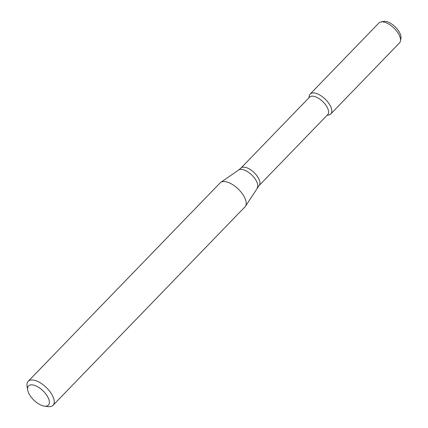 <?xml version="1.0" encoding="UTF-8"?>
<svg xmlns="http://www.w3.org/2000/svg" width="428" height="428" viewBox="0 0 428 428"><rect width="100%" height="100%" fill="white"/><g stroke="black" fill="none" stroke-linecap="round" stroke-linejoin="round"><path stroke-width="0.64" d="M308.936 97.798L309.23 96.022A14.327 6.768 44 0 1 325.184 99.119A14.327 6.768 44 0 1 328.811 114.961L327.046 115.319M259.031 185.629A12.599 5.955 44 0 0 254.114 172.591A12.599 5.955 44 0 0 240.921 168.108L309.594 97.119A12.599 5.955 44 0 1 322.787 101.602A12.599 5.955 44 0 1 327.704 114.64L259.031 185.629L245.437 206.275A17.259 8.153 44 0 1 244.955 206.885L52.992 405.327A17.259 8.153 44 0 1 48.016 406.6L44.416 406.135A13.808 6.527 44 0 1 29.366 394.402A13.808 6.527 44 0 1 27.665 389.924A13.808 6.527 44 0 1 35.417 385.692A13.808 6.527 44 0 1 48.391 398.238A13.808 6.527 44 0 1 44.416 406.135M27.665 389.924L27.076 386.345A17.259 8.153 44 0 1 28.184 381.327L220.147 182.884A17.259 8.153 44 0 1 220.736 182.381A17.259 8.153 44 0 1 238.219 189.021A17.259 8.153 44 0 1 245.437 206.275M28.184 381.327A17.259 8.153 44 0 1 46.256 387.468A17.259 8.153 44 0 1 52.992 405.327M309.187 97.541A14.327 6.768 44 0 1 310.182 94.026L378.924 22.968A14.327 6.768 44 0 1 380.888 21.951L383.616 21.4A12.663 5.987 44 0 1 395.14 26.804A12.663 5.987 44 0 1 400.924 38.145L400.469 40.89A14.327 6.768 44 0 1 399.517 42.886L330.774 113.944A14.327 6.768 44 0 1 327.297 115.062M380.888 21.951A14.327 6.768 44 0 1 393.926 28.061A14.327 6.768 44 0 1 400.469 40.89M310.182 94.026A14.327 6.768 44 0 1 325.184 99.119A14.327 6.768 44 0 1 330.774 113.944M240.921 168.108L238.669 170.023A12.947 6.12 44 0 1 251.782 175.004A12.947 6.12 44 0 1 257.196 187.946M238.669 170.023L220.736 182.381"/></g></svg>
